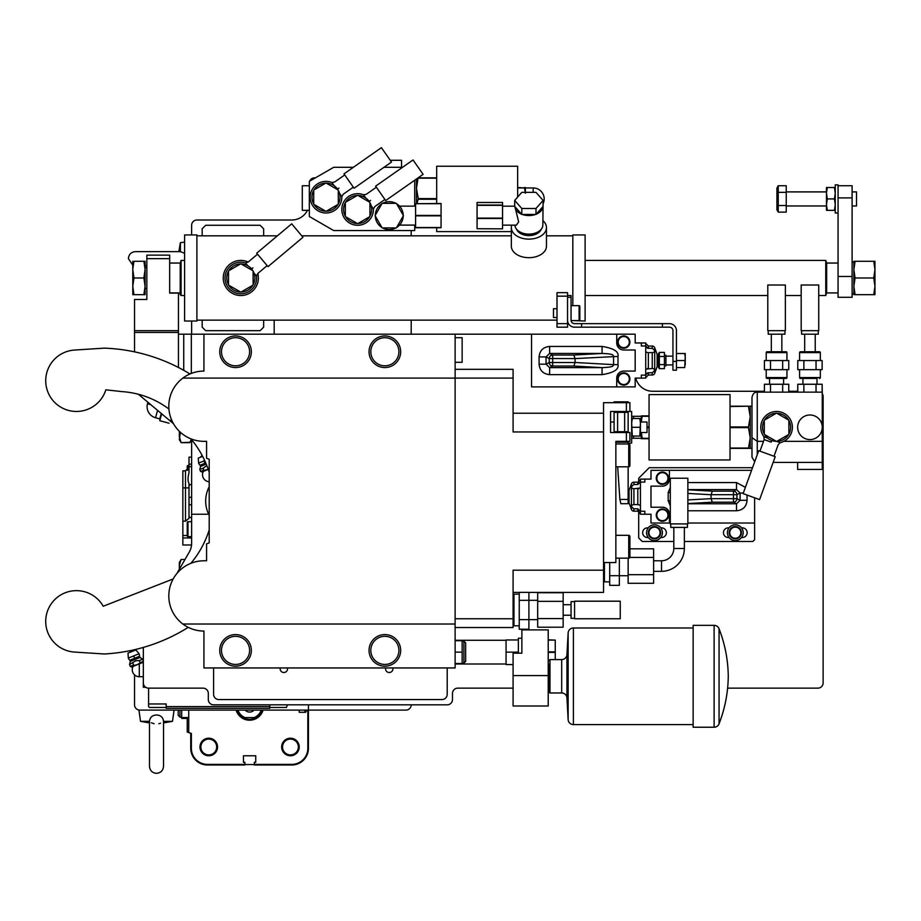 <?xml version="1.0" encoding="UTF-8"?>
<svg xmlns="http://www.w3.org/2000/svg" width="921" height="921" viewBox="0 0 921 921"><rect width="100%" height="100%" fill="white"/><g stroke="black" fill="none" stroke-linecap="round" stroke-linejoin="round"><path stroke-width="1.38" d="M687.872 503.557L712.313 502.175L711.081 498.664L733.461 498.664L733.461 502.175L736.524 503.764L736.524 510.775C742.959 510.142 746.471 506.654 747.058 500.31L740.104 500.31L736.524 503.764L687.872 503.764M687.872 499.93L711.081 498.664M711.081 498.618L711.081 494.738L687.872 493.426M745.377 487.347L736.524 482.569L736.524 489.581L733.461 491.169L733.461 494.681L736.938 494.681A3.511 3.477 -117.5 0 0 733.461 491.169L712.313 491.169L711.081 494.738M687.872 489.581L736.524 489.581L740.104 493.034L736.938 494.681L736.938 498.664L733.461 498.664L733.461 494.681L711.081 494.681M712.313 502.175L733.461 502.175A3.511 3.477 -62.5 0 0 736.938 498.664L740.104 500.31L740.104 493.034L743.305 493.034M644.838 514.24L650.986 514.24L650.986 523.024L669.429 523.024L669.429 514.24A7.023 7.023 0 0 0 662.406 507.218L650.986 507.218L650.986 486.138L662.406 486.138A7.023 7.023 0 0 0 669.429 479.104L669.429 470.32L650.986 470.32L650.986 479.104L640.44 479.104L640.44 514.24L644.838 514.24L644.838 511.27L640.429 511.19M751.571 470.32L669.429 470.32M687.872 523.024L754.621 523.024L754.621 497.812M669.429 523.024L670.304 523.024M670.304 505.848L668.186 500.794L670.304 500.794M670.304 492.562L668.186 492.562L670.304 487.497M752.526 467.695L649.224 467.695L638.69 478.229L638.69 482.028M684.361 541.467L752.871 541.467L754.621 539.706L754.621 523.024M638.69 511.316L638.69 537.956L642.202 541.467L673.815 541.467M741.555 537.519L742.326 537.519A4.835 4.835 0 0 0 747.161 532.683A4.835 4.835 0 0 0 742.326 527.848L741.555 527.848M729.041 527.848L728.269 527.848A4.835 4.835 0 0 0 723.446 532.683A4.835 4.835 0 0 0 728.269 537.519L729.041 537.519M648.234 527.848L647.475 527.848A4.835 4.835 0 0 0 642.639 532.683A4.835 4.835 0 0 0 647.475 537.519L648.234 537.519M660.748 537.519L661.52 537.519A4.835 4.835 0 0 0 666.355 532.683A4.835 4.835 0 0 0 661.52 527.848L660.748 527.848M764.407 391.275L652.736 391.275A17.568 17.568 0 0 1 635.732 378.105M797.655 391.275L788.756 391.275M756.855 392.173A5.273 5.273 0 0 1 757.258 392.15L822.257 392.15L822.257 441.343L783.829 441.343M751.985 397.423L751.985 457.15L751.985 397.423C752.814 393.751 754.564 391.989 757.258 392.15L757.258 441.343L751.985 437.648M754.564 461.686A5.273 5.273 0 0 0 754.69 461.755L751.985 457.15M727.671 688.148L817.86 688.148A5.273 5.273 0 0 0 823.132 682.875L823.132 396.548A5.273 5.273 0 0 0 822.257 393.635M143.331 647.428L143.331 682.875A5.273 5.273 0 0 0 148.592 688.148L203.046 688.148A5.273 5.273 0 0 1 208.319 693.409L208.319 699.557A5.273 5.273 0 0 0 213.591 704.83L447.215 704.83A5.273 5.273 0 0 0 452.487 699.557L452.487 693.409A5.273 5.273 0 0 1 457.76 688.148L513.089 688.148M548.225 688.148L549.1 688.148M645.713 375.123L645.713 378.105L641.327 378.105L641.327 375.123L645.713 375.123L645.713 345.951L641.327 345.951L641.327 342.969L635.179 342.969L635.179 334.185L178.455 334.185M531.532 334.185L531.532 386.889L635.179 386.889L635.179 378.105L641.327 378.105M641.327 342.969L645.713 342.969L645.736 346.066M645.713 369.206L652.252 368.446C655.418 368.964 655.418 370.38 652.252 372.683L647.544 372.832L645.713 375.261M647.544 368.446L648.349 368.446L648.349 352.628L652.252 352.628C655.418 352.11 655.418 350.694 652.252 348.391L652.252 346.043A2.636 2.636 0 0 1 654.727 347.781L657.134 354.389L657.134 366.685L654.727 373.293L654.727 347.781M645.713 351.868L647.544 352.628M645.713 345.766L647.544 348.242L652.252 348.391M648.349 348.391L647.544 348.242L648.349 348.391L648.349 346.043L652.252 346.043M648.349 372.683L648.349 375.031L652.252 375.031A2.636 2.636 0 0 0 654.727 373.293M658.008 354.712L658.008 366.362L659.332 368.653L664.421 368.653L664.421 352.421L659.332 352.421L658.008 354.712M659.332 352.421L659.332 368.653M659.332 356.485L664.421 356.485M659.332 364.589L664.421 364.589M664.421 355.264L665.918 355.264L665.918 365.81L664.421 365.81M672.94 364.923L665.918 364.923M672.94 356.151L665.918 356.151M662.406 327.162L662.406 323.651L669.429 323.651A7.023 7.023 0 0 1 676.451 330.674L676.451 370.196L672.94 370.196L672.94 330.674A3.511 3.511 0 0 0 669.429 327.162L574.566 327.162A7.023 7.023 0 0 1 567.543 320.14M662.406 323.651L581.6 323.651L581.6 327.162M567.543 295.537L571.055 295.537L571.055 320.14A3.511 3.511 0 0 0 574.566 323.651L581.6 323.651M567.543 323.651L567.543 327.162L557.009 327.162L557.009 292.648L567.543 292.648L567.543 323.651L557.009 323.651M202.171 235.822L202.171 228.788L205.682 225.277L260.136 225.277L263.648 228.788L263.648 235.822M263.648 320.14L263.648 327.162L260.136 330.674L205.682 330.674L202.171 327.162L202.171 320.14M307.441 210.345A17.568 17.568 0 0 1 291.761 220.004L196.898 220.004A5.273 5.273 0 0 0 191.637 225.277L191.637 234.936M411.203 230.549L411.203 235.822M191.637 321.015L191.637 334.185M184.603 253.333L180.401 251.64L180.401 242.672L184.603 242.073M176.936 573.438L189.277 552.059A17.568 17.568 0 0 0 191.637 543.275L191.637 439.743M274.193 334.185L274.193 320.14M411.203 334.185L411.203 320.14M134.547 674.886L134.547 704.83A5.273 5.273 0 0 0 139.808 710.103L405.942 710.103A5.273 5.273 0 0 0 411.203 704.83M308.443 710.103L308.443 704.83M191.637 514.24L208.653 514.24M178.455 367.491L178.455 330.674L134.547 330.674L134.547 299.486L146.842 299.486L146.842 258.651L169.671 258.651L169.671 293.085L178.455 293.085L178.455 330.674M183.728 334.185L183.728 370.323M209.194 472.266A96.613 96.613 0 0 0 191.338 439.375L191.338 439.006M191.338 373.408L191.338 334.185M182.853 378.105A35.136 35.136 0 0 0 203.932 441.343L206.569 441.343L206.569 458.278L209.194 459.257L209.194 542.872L206.569 543.862L206.569 560.785L203.932 560.785A35.136 35.136 0 0 0 182.853 624.024A35.136 35.136 0 0 0 203.932 631.058L203.932 667.944L455.124 667.944L455.124 378.105L182.853 378.105A35.136 35.136 0 0 1 203.932 371.082L203.932 334.185M455.124 369.321L513.089 369.321L513.089 378.105L455.124 378.105L455.124 334.185M235.546 335.946A15.807 15.807 0 0 1 251.352 351.753A15.807 15.807 0 0 0 235.546 335.946A15.807 15.807 0 0 0 219.739 351.753A15.807 15.807 0 0 0 235.546 367.56A15.807 15.807 0 0 0 251.352 351.753A15.807 15.807 0 0 0 235.546 335.946A15.807 15.807 0 0 0 219.739 351.753A15.807 15.807 0 0 0 235.546 367.56A15.807 15.807 0 0 0 251.352 351.753M190.866 563.307A96.613 96.613 0 0 0 209.194 529.863M213.591 667.944L213.591 694.296A5.273 5.273 0 0 0 218.864 699.557L441.953 699.557A5.273 5.273 0 0 0 447.215 694.296L447.215 667.944M143.331 682.875L143.331 687.262L145.679 687.262M134.547 330.674L134.547 332.435L178.455 332.435M134.547 351.857L134.547 332.435M169.671 258.651L169.671 255.14L146.842 255.14L146.842 258.651M169.671 263.049L180.217 263.049L180.217 294.662L181.092 295.537L184.603 295.537M169.671 292.913L180.217 292.913M181.092 295.537L181.092 260.413L184.603 260.413M181.092 260.413L180.217 263.049M184.603 321.015L184.603 234.936L196.898 234.936L196.898 321.015L184.603 321.015M572.816 305.645L572.816 234.936L585.111 234.936L585.111 321.015L572.816 320.577M585.111 260.413L825.769 260.413L825.769 295.537L818.734 295.537M838.064 292.913L826.644 292.913L826.644 263.049L838.064 263.049M825.769 260.413L826.644 263.049M838.064 185.754L852.109 185.754L852.109 297.299L838.064 297.299L838.064 184.879L835.255 184.879L835.255 212.981L838.064 212.981M873.753 261.288L874.95 269.634L874.95 261.288L853.871 261.288L853.871 294.662L874.95 294.662L874.95 286.316L873.753 294.662M873.753 277.981L874.95 286.316L874.95 269.634L873.753 277.981L855.068 277.981L853.871 286.316L853.871 277.981M855.068 261.288L853.871 269.634L855.068 277.981M853.871 286.316L855.068 294.662M852.109 191.902L856.507 191.902L856.507 205.959L852.109 205.959M835.255 187.516L834.438 187.516L835.255 193.226L834.438 198.924L827.288 198.924L826.471 204.635L827.288 210.345L826.471 210.345L826.471 193.226L827.288 198.924M827.288 187.516L826.471 193.226L826.471 187.516L834.438 187.516M834.438 198.924L835.255 204.635L834.438 210.345L827.288 210.345M834.438 210.345L835.255 210.345M826.471 191.902L786.246 191.902M826.471 205.959L786.246 205.959M786.246 212.118L786.246 185.743L778.245 185.743L776.933 188.034L776.933 209.827L778.245 212.118L786.246 212.118M777.232 199.235L777.232 198.614M778.245 185.743L778.245 212.118M778.245 192.339L786.246 192.339M778.245 205.521L786.246 205.521M826.644 292.913L825.769 295.537M146.842 288.515L145.081 288.515L145.081 286.316L145.081 294.662L143.883 294.662L145.081 286.316L143.883 277.981L145.081 269.634L145.081 286.316M132.797 268.794L133.982 261.288L145.081 261.288L145.081 269.634L144.01 261.771M145.069 268.794L145.081 269.634M132.785 269.634L132.785 286.316L133.982 277.981L132.785 269.634L132.785 261.288L133.856 261.771M133.982 277.981L143.883 277.981M133.936 294.501L132.785 286.316L132.785 294.662L143.883 294.662M133.303 291.727L133.499 292.694M173.447 423.683L138.403 394.28M143.331 685.512L144.033 685.512M797.655 462.423L797.655 469.445L822.257 469.445L822.257 441.343M797.782 385.128L797.655 392.15M822.131 385.128L822.257 392.15M763.521 441.343L757.258 441.343L757.258 454.698M809.95 439.582A12.295 12.295 0 0 1 797.655 427.286A12.295 12.295 0 0 1 809.95 414.991A12.295 12.295 0 0 1 822.257 427.286A12.295 12.295 0 0 1 809.95 439.582M822.257 462.423L773.145 462.423M750.235 448.366L750.235 437.832L748.462 448.366L751.985 448.366M730.031 427.62L748.462 427.62L750.235 437.832L750.235 406.207L751.985 406.207M748.462 448.366L730.031 448.366M730.031 394.614L730.031 459.959L649.052 459.959L649.052 394.614L730.031 394.614M642.213 415.866L641.327 421.576L641.327 415.866L649.052 415.866M642.213 416.28L649.052 416.28M647.026 426.884L649.052 426.884M647.026 427.701L649.052 427.701M642.213 438.292L641.327 438.707L641.327 432.559L642.213 438.292L649.052 438.292M642.213 438.707L649.052 438.707M631.656 416.465A10.983 10.983 0 0 1 633.51 416.304L641.327 416.304M631.656 438.108A10.983 10.983 0 0 0 633.51 438.269L641.327 438.269M628.145 441.343L628.145 443.98M628.145 432.559L628.145 431.684L614.1 431.684L614.1 411.48M614.1 412.355L628.145 412.355L628.145 431.684M628.145 412.355L628.145 411.48M614.1 402.696L614.1 401.821L628.145 401.821L628.145 402.696M628.145 499.424L619.868 499.424L620.892 503.695L628.145 503.695L628.145 466.809M513.089 378.105L513.089 431.949L603.554 431.949L603.554 402.696L629.906 402.696L629.906 411.48L631.656 411.48L631.656 443.093L628.145 443.093M631.656 418.502L632.29 418.502L631.656 422.9L632.29 436.07L631.656 436.07M639.819 418.502L640.44 422.9L640.44 418.502L632.29 418.502M639.819 436.07L640.44 436.07L640.44 422.9L639.819 436.07L632.29 436.07M639.819 427.286L632.29 427.286M640.44 422.014L647.026 422.014L647.026 432.559L640.44 432.559M615.85 442.218L628.145 442.218M619.868 499.424L617.669 466.809M624.634 412.355L624.634 431.684M626.395 402.696L626.395 411.48L610.577 411.48L610.577 432.559L614.1 432.559L614.1 431.684M617.611 431.684L617.611 412.355M614.1 422.014L610.577 422.014M603.554 431.949L603.554 592.41L528.896 592.41M610.577 432.559L626.395 432.559L626.395 441.343L615.85 441.343L615.85 562.547L603.554 562.547M513.089 413.23L603.554 413.23M455.124 618.762L513.089 618.762L513.089 570.18L603.554 570.18M455.124 627.535L513.089 627.535L513.089 618.762M537.68 600.308L519.237 600.342L519.237 592.364L528.896 592.364L528.896 629.239L519.237 629.239L519.237 619.614L528.896 619.614M519.237 600.342L519.237 619.614M519.237 625.785L513.964 625.785L513.964 594.16L519.237 594.16M537.68 619.637L528.896 619.637M537.68 601.355L537.68 592.733L563.157 592.733L563.157 601.355L537.68 601.355L537.68 627.213L563.157 627.213L563.157 601.355M563.157 618.59L537.68 618.59M574.566 618.313L571.055 618.313L571.055 601.632L574.566 601.632M574.566 609.978L574.566 601.194L620.247 601.194L620.247 618.762L574.566 618.762L574.566 609.978M629.906 411.48L626.395 411.48M626.395 432.559L629.906 432.559L629.906 441.343L626.395 441.343M615.85 535.32L628.732 535.32L628.732 558.149L615.85 558.149M629.906 536.494L629.906 556.986L629.906 536.494A1.174 1.174 0 0 0 628.732 535.32M629.906 556.986A1.174 1.174 0 0 1 628.732 558.149M615.85 443.98L628.732 443.98L628.732 466.809L615.85 466.809M629.906 445.142L629.906 465.646L629.906 445.142A1.174 1.174 0 0 0 628.732 443.98M629.906 465.646A1.174 1.174 0 0 1 628.732 466.809M604.429 562.547L604.429 581.865L609.702 581.865M609.702 562.547L609.702 585.33L619.361 585.33L619.361 558.149M609.702 575.694L619.361 575.694M628.145 575.717L619.361 575.717M629.906 548.824L653.622 548.824L653.622 583.304L628.145 583.304L628.145 558.149M653.622 574.681L628.145 574.681M653.622 557.435L629.814 557.435M684.361 527.411L684.361 548.49A22.841 22.841 0 0 1 661.52 571.331L653.622 571.331M673.815 527.411L673.815 548.49A12.295 12.295 0 0 1 661.52 560.785L653.622 560.785M687.434 523.899L687.434 527.411L670.741 527.411L670.741 523.899M687.872 523.899L670.304 523.899L670.304 478.229L687.872 478.229L687.872 523.899M640.44 488.003L633.913 488.763C630.747 488.245 630.747 486.841 633.913 484.527L637.804 484.527L637.804 482.178L633.913 482.178A2.636 2.636 0 0 0 631.426 483.916L629.031 490.525L629.031 502.82L631.426 509.428A2.636 2.636 0 0 0 633.913 511.167L633.913 508.818C630.735 506.515 630.735 505.099 633.913 504.581L638.61 504.581M640.44 513.803L637.804 511.167L637.804 508.818L640.44 511.443M640.44 482.086L644.838 482.086L644.838 479.104M656.259 515.115A6.148 6.148 0 0 0 662.406 521.263A6.148 6.148 0 0 0 668.554 515.115A6.148 6.148 0 0 0 662.406 508.968A6.148 6.148 0 0 0 656.259 515.115A6.148 6.148 0 0 0 662.406 521.263A6.148 6.148 0 0 0 668.554 515.115A6.148 6.148 0 0 0 662.406 508.968A6.148 6.148 0 0 0 656.259 515.115M656.259 478.229A6.148 6.148 0 0 0 662.406 484.377A6.148 6.148 0 0 0 668.554 478.229A6.148 6.148 0 0 0 662.406 472.082A6.148 6.148 0 0 0 656.259 478.229A6.148 6.148 0 0 0 662.406 484.377A6.148 6.148 0 0 0 668.554 478.229A6.148 6.148 0 0 0 662.406 472.082A6.148 6.148 0 0 0 656.259 478.229M637.804 508.818L633.913 508.818M638.61 488.775L637.804 488.763L637.804 504.581L640.44 505.341M637.804 484.527L640.44 481.959M750.235 406.207L730.031 406.207M730.031 406.541L748.462 406.207M748.462 406.541L750.235 416.753L748.462 426.964L730.031 426.964M748.462 427.62L748.462 426.964M730.031 448.043L748.462 448.043M776.472 441.343L780.168 442.69A15.807 15.807 0 0 0 781.987 412.435A15.807 15.807 0 0 0 763.935 436.773L767.63 438.12M776.322 441.343A14.057 14.057 0 0 1 764.545 434.539L776.322 441.343A14.057 14.057 0 0 0 788.871 420.483L788.871 434.09M764.545 434.539A14.057 14.057 0 0 1 776.84 413.241A14.057 14.057 0 0 1 788.871 420.483M788.618 434.539L776.84 441.343M764.28 434.09L764.28 420.483M764.545 420.045L776.322 413.241M776.84 413.241L788.618 420.045M771.176 442.149C780.225 445.442 780.225 445.442 771.176 442.149L771.142 442.126C762.128 438.845 762.128 438.845 771.176 442.149L771.775 440.491M775.217 456.701L758.72 450.691L743.097 493.61L759.595 499.619L775.217 456.701M781.848 334.185L781.848 351.753L771.314 351.753L771.314 334.185M766.214 360.537L766.214 352.628A0.875 0.875 0 0 1 767.089 351.753L786.062 351.753A0.875 0.875 0 0 1 786.948 352.628L786.948 360.537M770.497 360.537L770.497 369.666L764.407 369.666L764.407 360.537L788.756 360.537L788.756 369.666L782.666 369.666L782.666 360.537M770.497 369.666L782.666 369.666M786.948 369.666L786.948 377.575L766.214 377.575L766.214 369.666M783.61 384.253L783.61 378.45L786.062 378.45A0.875 0.875 0 0 0 786.948 377.575M786.062 378.45L767.089 378.45A0.875 0.875 0 0 1 766.214 377.575M767.089 378.45L769.553 378.45L769.553 384.253M764.407 392.15L764.407 384.253L788.756 384.253L788.756 392.15M770.497 392.15L770.497 384.253M782.666 392.15L782.666 384.253M784.922 330.674L784.922 334.185L768.241 334.185L768.241 330.674M785.36 330.674L767.792 330.674L767.792 285.003L785.36 285.003L785.36 330.674M797.782 392.15L797.782 384.253L822.131 384.253L822.131 392.15M803.872 392.15L803.872 384.253M816.041 392.15L816.041 384.253M816.985 384.253L816.985 378.45L800.476 378.45L802.928 378.45L802.928 384.253M800.476 378.45A0.875 0.875 0 0 1 799.589 377.575L799.589 369.666M819.437 378.45A0.875 0.875 0 0 0 820.323 377.575L799.589 377.575M820.323 369.666L820.323 377.575M797.782 369.666L822.131 369.666L822.131 360.537L797.782 360.537L797.782 369.666M803.872 369.666L803.872 360.537M816.041 369.666L816.041 360.537M799.589 360.537L799.589 352.628A0.875 0.875 0 0 1 800.476 351.753L819.437 351.753A0.875 0.875 0 0 1 820.323 352.628L820.323 360.537M815.223 334.185L815.223 351.753L804.689 351.753L804.689 334.185M818.297 330.674L818.297 334.185L801.615 334.185L801.615 330.674M818.734 330.674L801.178 330.674L801.178 285.003L818.734 285.003L818.734 330.674M148.592 688.148L148.592 706.591L149.478 707.466L166.16 707.466M269.795 704.83L269.795 708.341L166.16 708.341L166.16 706.591L269.795 706.591M148.592 703.955L166.16 703.955L166.16 706.591M287.364 704.83L286.489 707.466L269.795 707.466M134.547 649.708L134.547 650.468M149.478 721.339L149.478 766.307C149.893 770.578 152.23 772.926 156.501 773.341C160.772 772.926 163.109 770.578 163.524 766.307L163.524 721.339C163.063 717.344 160.726 715.226 156.501 714.984C152.276 715.226 149.939 717.344 149.478 721.339L140.51 721.339L138.933 710.103L139.808 710.103M163.524 721.373L172.492 721.339L174.069 710.103M160.496 723.227L158.907 723.733M154.095 723.733L151.332 722.778M353.342 167.311L333.667 167.311L309.329 181.368L309.329 216.493L333.667 230.549L414.715 230.549L414.715 225.104M315.408 177.845L314.591 177.845A5.273 5.273 0 0 0 309.709 181.138M414.715 180.217L414.715 206.131M383.976 167.311L402.523 167.311M390.251 160.289L401.544 160.289L401.544 167.311M399.829 224.736L400.393 224.033L399.495 225.104L415.601 225.104M396.594 227.499A13.965 13.965 0 0 0 403.214 216.032M382.629 227.913A13.965 13.965 0 0 0 395.869 227.913M375.296 216.032A13.965 13.965 0 0 0 381.916 227.499M415.601 206.131L399.495 206.131M381.916 203.737A13.965 13.965 0 0 0 375.296 215.203M395.869 203.322A13.965 13.965 0 0 0 382.629 203.322M403.214 215.203A13.965 13.965 0 0 0 396.594 203.737M396.352 227.913L403.444 215.618L396.352 203.322L382.146 203.322L375.054 215.618L382.146 227.913L396.352 227.913M415.601 203.702L441.067 203.495L441.067 227.74L415.601 227.74L415.601 203.702L441.067 203.702M415.601 227.533L441.067 227.533M415.601 215.825L441.067 215.825M415.601 215.41L441.067 215.41M334.162 185.72L331.905 182.508A15.807 15.807 0 0 0 313.059 206.246A15.807 15.807 0 0 0 341.818 196.657L339.561 193.433M325.758 211.22A14.057 14.057 0 0 1 313.969 204.416L325.758 211.22A14.057 14.057 0 0 0 338.306 190.371L338.306 203.978M313.969 204.416A14.057 14.057 0 0 1 326.264 183.118A14.057 14.057 0 0 1 338.306 190.371M338.053 204.416L326.264 211.22M313.716 203.978L313.716 190.371M313.969 189.922L325.758 183.118M326.264 183.118L338.053 189.922M338.963 188.103C333.437 180.217 333.437 180.217 338.963 188.103C344.489 195.989 344.489 195.989 338.963 188.103L337.523 189.116M343.994 173.862L354.067 188.252L391.483 162.05L381.409 147.659L343.994 173.862M365.775 198.015L363.53 194.803A15.807 15.807 0 0 0 344.684 218.542A15.807 15.807 0 0 0 373.431 208.952L371.175 205.728M357.371 223.515A14.057 14.057 0 0 1 345.594 216.711L357.371 223.515A14.057 14.057 0 0 0 369.931 202.666L369.931 216.274M345.594 216.711A14.057 14.057 0 0 1 357.889 195.413A14.057 14.057 0 0 1 369.931 202.666M369.666 216.711L357.889 223.515M345.329 216.274L345.329 202.666M345.594 202.217L357.371 195.413M357.889 195.413L369.666 202.217M370.576 200.398C365.061 192.512 365.061 192.512 370.576 200.398C376.102 208.296 376.102 208.296 370.576 200.398L369.137 201.411M375.618 186.157L385.692 200.548L423.107 174.345L413.022 159.955L375.618 186.157M416.476 203.495L416.476 178.985M436.681 203.495L436.681 166.252L517.66 166.252L517.66 197.059M436.681 227.74L436.681 231.597L511.339 231.597M525.384 193.226L524.498 187.919L517.66 187.919M524.498 187.919L517.66 187.516M524.498 187.516L525.384 187.516L525.384 192.351M543.102 203.691A10.983 10.983 0 0 0 533.201 187.953L525.384 187.953M417.109 203.495L418.249 198.602L416.476 188.391L418.099 177.845M436.681 199.258L418.249 199.258M436.681 198.602L418.249 198.602M436.681 178.179L418.249 178.179M418.249 177.845L436.681 177.845M309.329 185.754L302.295 185.754L302.295 210.345L309.329 210.345M296.355 764.349L295.56 764.557M254.346 764.557L244.859 764.557M203.633 764.557L202.839 764.349M304.932 710.103L304.932 712.301M299.221 710.103L299.221 712.301L305.726 712.301L305.726 710.897L308.443 710.897L308.443 748.313A16.693 16.693 0 0 1 291.761 764.994L254.346 764.994L254.346 762.277L255.75 762.277L255.75 755.773L243.455 755.773L243.455 762.277L244.859 762.277L244.859 764.994L207.444 764.994A16.693 16.693 0 0 1 190.751 748.313L190.751 733.335L187.239 732.057L187.239 717.563M188.736 710.103L188.736 732.494L191.372 733.461L191.372 748.313A16.071 16.071 0 0 0 207.444 764.384L244.859 764.384M254.346 764.384L291.761 764.384A16.071 16.071 0 0 0 307.833 748.313L307.833 710.897M187.239 718.449L181.702 718.449L181.702 717.563L188.736 717.551L181.702 717.563L181.702 710.103M178.19 710.103L178.19 715.375L178.19 710.103M281.653 746.989A8.784 8.784 0 0 0 290.437 755.773A8.784 8.784 0 0 0 299.221 746.989A8.784 8.784 0 0 0 290.437 738.205A8.784 8.784 0 0 0 281.653 746.989A8.784 8.784 0 0 0 290.437 755.773A8.784 8.784 0 0 0 299.221 746.989A8.784 8.784 0 0 0 290.437 738.205A8.784 8.784 0 0 0 281.653 746.989M199.972 746.989A8.784 8.784 0 0 0 208.756 755.773A8.784 8.784 0 0 0 217.54 746.989A8.784 8.784 0 0 0 208.756 738.205A8.784 8.784 0 0 0 199.972 746.989A8.784 8.784 0 0 0 208.756 755.773A8.784 8.784 0 0 0 217.54 746.989A8.784 8.784 0 0 0 208.756 738.205A8.784 8.784 0 0 0 199.972 746.989M263.084 710.103A14.057 14.057 0 0 1 236.11 710.103M254.161 717.563L256.176 717.563L262.163 710.103A13.17 13.17 0 0 1 237.031 710.103L243.029 717.563L254.161 717.563A12.295 12.295 0 0 0 261.242 710.103M237.952 710.103A12.295 12.295 0 0 0 245.032 717.563M245.182 710.103A5.929 5.929 0 0 0 254.023 710.103M187.239 535.504L182.853 535.504L182.853 537.956L191.637 537.956L182.853 537.956L182.853 544.979L191.545 544.979M191.637 484.17L189.001 485.252L189.001 483.537C187.746 481.084 187.746 477.539 189.001 472.899L189.001 457.15L191.637 457.15M189.001 485.252L189.001 497.754L191.637 496.937M189.001 497.754L189.001 504.374L191.637 505.192M189.001 504.374L189.001 516.877L191.637 517.97M182.853 535.504L182.853 487.888L185.489 487.888L185.489 470.85L189.001 467.338M189.001 516.877L189.001 518.327L185.489 521.148L182.853 521.148M185.489 470.85L182.853 470.85L182.853 487.888M189.001 464.172L191.637 464.172L189.001 464.172M191.637 466.625L189.001 466.625M189.001 465.496L187.976 465.496A0.737 0.737 0 0 0 187.239 466.222L187.239 470.378L187.239 466.222M191.637 521.7L187.976 521.7A0.737 0.737 0 0 0 187.239 522.437L187.239 535.907A0.737 0.737 0 0 0 187.976 536.632L187.976 521.7M191.637 536.632L187.976 536.632M187.239 535.907L187.239 522.437M170.373 420.149L170.166 420.932M162.683 414.646L161.589 413.725M160.15 417.57L159.794 420.713L169.073 423.2L159.794 420.713L161.497 414.358L162.741 414.692M160.196 417.42L161.256 413.448M179.33 431.293L179.33 436.761L181.115 442.656L190.06 442.276M180.389 432.283L179.33 439.582L180.907 442.276M191.28 439.317L189.853 442.656L181.115 442.656M179.33 569.282L179.33 562.547L181.115 559.473L184.994 559.473L181.115 559.473L179.33 565.367L179.837 568.418M143.331 662.671L142.306 662.671M143.331 676.728L139.29 676.728A7.023 7.023 0 0 1 133.085 666.401M143.457 661.082L137.229 664.617L130.298 666.401L131.657 666.977L142.882 662.441L143.331 661.393M135.986 664.974L137.413 664.548M140.015 662.567L139.405 660.53L142.697 659.194L139.98 657.479L130.298 661.382L129.539 664.513L135.698 660.829L139.405 660.53M143.331 660.748L142.697 659.194M129.539 664.513L130.298 666.401L133.591 665.066L132.831 663.189M133.764 650.779A3.2 3.2 0 0 0 131.691 650.894L131.945 651.515L127.996 653.116L128.341 658.078L139.083 653.737A5.802 5.802 0 0 1 139.497 656.316L139.98 657.479M131.945 651.515L135.882 649.927L139.083 653.737M455.124 624.024L182.853 624.024M400.67 650.376A15.807 15.807 0 0 0 384.863 634.569A15.807 15.807 0 0 0 369.045 650.376A15.807 15.807 0 0 0 384.863 666.182A15.807 15.807 0 0 0 400.67 650.376A15.807 15.807 0 0 0 384.863 634.569A15.807 15.807 0 0 0 369.045 650.376A15.807 15.807 0 0 0 384.863 666.182A15.807 15.807 0 0 0 400.67 650.376A15.807 15.807 0 0 1 384.863 666.182M385.669 667.944A3.684 3.684 0 0 0 389.249 672.514A3.684 3.684 0 0 0 392.83 667.944M280.272 667.944A3.684 3.684 0 0 0 283.852 672.514A3.684 3.684 0 0 0 287.433 667.944M209.194 486.795A30.738 30.738 0 0 0 209.194 515.334M173.148 578.975L103.21 606.248A30.738 30.738 0 0 0 50.413 605.062A30.738 30.738 0 0 0 74.474 652.068L104.28 653.991A175.658 175.658 0 0 0 188.241 627.362M219.739 650.376A15.807 15.807 0 0 0 235.546 666.182A15.807 15.807 0 0 0 251.352 650.376A15.807 15.807 0 0 0 235.546 634.569A15.807 15.807 0 0 0 219.739 650.376A15.807 15.807 0 0 0 235.546 666.182A15.807 15.807 0 0 0 251.352 650.376A15.807 15.807 0 0 0 235.546 634.569A15.807 15.807 0 0 0 219.739 650.376M506.066 663.995L455.124 663.995M506.066 640.279L455.124 640.279M513.089 664.559L506.066 664.559L506.066 639.968L518.362 639.968L518.362 638.253L521.873 638.253L521.873 653.173L521.873 629.895L548.225 629.895L548.225 705.993L513.089 705.993L513.089 653.173L521.873 653.173M518.362 639.968L518.362 652.137L506.066 652.137M518.362 652.137L518.362 653.173M548.225 640.095L555.248 640.095L548.225 639.842M555.248 659.597L555.248 640.095M548.225 664.432L549.1 664.432M548.225 664.168L549.1 664.168M548.225 652.39L555.248 652.39M548.225 651.872L555.248 651.872M548.225 675.565L513.089 675.565M548.225 664.697L549.1 664.697L549.1 692.097L549.1 687.883L548.225 687.883M549.1 660.472L549.975 659.597L549.975 692.972L549.1 692.097M549.975 659.597L561.683 659.597L561.683 692.972L549.975 692.972M561.683 692.972A5.273 5.273 180 0 1 566.945 697.957L568.142 719.612A5.273 5.273 0 0 0 573.403 724.597L573.403 627.984A5.273 5.273 0 0 0 568.142 632.957L566.945 654.624L566.945 697.957M561.683 659.597A5.273 5.273 -0 0 0 566.945 654.624M693.145 724.597L573.403 724.597M693.145 627.984L573.403 627.984M693.145 625.347L693.145 727.233L714.12 727.233A5.273 5.273 0 0 0 719.059 723.802L719.059 628.767A5.273 5.273 0 0 0 714.12 625.347L693.145 625.347M719.059 628.767C724.988 644.09 728.062 659.931 728.269 676.29C728.062 692.638 724.988 708.479 719.059 723.802M455.124 362.298L462.146 362.298L462.146 337.696L455.124 337.696M462.146 663.546L455.124 663.546L462.146 663.546L462.146 652.149L455.124 652.149L462.146 652.149L462.146 640.728L455.124 640.728L462.146 640.717M465.658 652.137L465.658 642.916L465.658 661.359L463.908 663.108L462.146 663.108M369.045 351.753A15.807 15.807 0 0 0 384.863 367.56A15.807 15.807 0 0 0 400.67 351.753A15.807 15.807 0 0 0 384.863 335.946A15.807 15.807 0 0 0 369.045 351.753A15.807 15.807 0 0 0 384.863 367.56A15.807 15.807 0 0 0 400.67 351.753A15.807 15.807 0 0 0 384.863 335.946A15.807 15.807 0 0 0 369.045 351.753M168.911 409.016A87.829 87.829 0 0 0 121.848 391.598L105.823 389.825A30.738 30.738 0 0 1 45.774 378.98A30.738 30.738 0 0 1 74.474 350.061L104.28 348.138A175.658 175.658 0 0 1 189.968 373.972M208.215 469.296L200.559 471.414L201.918 471.989L208.261 469.434M206.246 464.103L200.559 466.406L199.799 469.537L200.559 471.414L203.852 470.078L203.092 468.202L206.834 465.589M199.799 469.537L203.092 468.202M206.246 469.998L207.133 469.768M202.321 455.78A3.2 3.2 0 0 0 201.952 455.907L202.206 456.528L198.257 458.128L198.602 463.09L204.715 460.627M209.194 481.729A7.023 7.023 0 0 1 203.345 471.414M180.401 251.64L135.422 251.629C131.15 252.043 128.813 254.392 128.399 258.651L132.785 265.167M557.009 308.719L553.486 308.719L553.486 317.503L557.009 317.503M571.055 305.645L579.113 305.645L579.113 320.577L571.089 320.577M579.839 306.371L579.839 319.84L579.839 306.371A0.737 0.737 0 0 0 579.113 305.645M579.839 319.84A0.737 0.737 0 0 1 579.113 320.577M676.451 353.514L676.451 367.56M684.729 353.514L685.236 357.026L685.236 353.514L676.958 353.514M684.729 367.56L685.236 357.026L684.729 367.56L676.958 367.56M684.729 360.537L676.958 360.537M685.236 356.151L685.236 364.923M616.725 334.185L616.725 342.969A7.023 7.023 0 0 0 623.759 350.003L635.179 350.003L635.179 371.082L623.759 371.082A7.023 7.023 0 0 0 616.725 378.105L616.725 386.889M573.841 355.034L602.069 353.445L602.069 346.434C613.731 348.299 619.027 351.626 617.979 356.427L575.084 358.591L552.704 358.545L552.704 355.034A3.511 3.477 117.5 0 0 549.215 358.545L552.704 358.545L552.704 362.529L549.215 362.529A3.511 3.477 62.5 0 0 552.704 366.04L573.841 366.04L575.084 362.483L613.57 364.647C612.419 365.015 616.506 367.122 602.069 367.629L602.069 374.64C613.731 372.775 619.027 369.448 617.979 364.647L613.57 364.647L613.57 356.427C612.419 356.059 616.506 353.952 602.069 353.445L549.63 353.445L549.63 346.434C543.206 347.067 539.694 350.556 539.096 356.899L546.061 356.899L549.63 353.445L552.704 355.034L573.841 355.034L575.084 358.545M575.084 362.529L552.704 362.529L552.704 366.04L549.63 367.629L549.63 374.64C543.206 374.007 539.694 370.518 539.096 364.175L546.061 364.175L549.215 362.529L549.215 358.545L546.061 356.899L546.061 364.175L549.63 367.629L602.069 367.629L573.841 366.04M575.084 358.591L575.084 362.483M617.611 342.094A6.148 6.148 0 0 0 623.759 348.242A6.148 6.148 0 0 0 629.906 342.094A6.148 6.148 0 0 0 623.759 335.946A6.148 6.148 0 0 0 617.611 342.094A6.148 6.148 0 0 0 623.759 348.242A6.148 6.148 0 0 0 629.906 342.094A6.148 6.148 0 0 0 623.759 335.946A6.148 6.148 0 0 0 617.611 342.094M617.611 378.98A6.148 6.148 0 0 0 623.759 385.128A6.148 6.148 0 0 0 629.906 378.98A6.148 6.148 0 0 0 623.759 372.832A6.148 6.148 0 0 0 617.611 378.98A6.148 6.148 0 0 0 623.759 385.128A6.148 6.148 0 0 0 629.906 378.98A6.148 6.148 0 0 0 623.759 372.832A6.148 6.148 0 0 0 617.611 378.98M735.303 540.592A7.909 7.909 0 0 1 727.394 532.683A7.909 7.909 0 0 1 735.303 524.774A7.909 7.909 0 0 1 743.201 532.683A7.909 7.909 0 0 1 735.303 540.592M729.156 532.683A6.148 6.148 0 0 0 735.303 538.831A6.148 6.148 0 0 0 741.451 532.683A6.148 6.148 0 0 0 735.303 526.536A6.148 6.148 0 0 0 729.156 532.683A6.148 6.148 0 0 0 735.303 538.831A6.148 6.148 0 0 0 741.451 532.683A6.148 6.148 0 0 0 735.303 526.536A6.148 6.148 0 0 0 729.156 532.683M654.497 524.774A7.909 7.909 0 0 0 646.588 532.683A7.909 7.909 0 0 0 654.497 540.592A7.909 7.909 0 0 0 662.406 532.683A7.909 7.909 0 0 0 654.497 524.774M648.349 532.683A6.148 6.148 0 0 0 654.497 538.831A6.148 6.148 0 0 0 660.645 532.683A6.148 6.148 0 0 0 654.497 526.536A6.148 6.148 0 0 0 648.349 532.683A6.148 6.148 0 0 0 654.497 538.831A6.148 6.148 0 0 0 660.645 532.683A6.148 6.148 0 0 0 654.497 526.536A6.148 6.148 0 0 0 648.349 532.683M257.799 273.479A17.568 17.568 0 0 1 240.818 295.537A17.568 17.568 0 0 1 223.25 277.981A17.568 17.568 0 0 1 248.198 262.036M247.933 265.858L245.412 262.853A15.807 15.807 0 0 0 228.707 288.135A15.807 15.807 0 0 0 256.51 276.081L253.989 273.065M240.565 292.026A14.057 14.057 0 0 1 228.776 285.222L240.565 292.026A14.057 14.057 0 0 0 253.114 271.177L253.114 284.785M228.776 285.222A14.057 14.057 0 0 1 241.072 263.924A14.057 14.057 0 0 1 253.114 271.177M252.861 285.222L241.072 292.026M228.523 284.785L228.523 271.177M228.776 270.728L240.565 263.924M241.072 263.924L252.861 270.728M252.93 267.815C246.736 260.436 246.736 260.436 252.93 267.815C259.123 275.195 259.123 275.195 252.93 267.815L251.583 268.944M256.706 253.183L267.988 266.641L302.974 237.284L291.692 223.826L256.706 253.183M516.543 229.214A12.733 8.358 0 0 0 522.61 234.464A12.733 8.358 0 0 0 528.896 235.557A12.733 8.358 0 0 0 535.193 234.464A12.733 8.358 0 0 0 541.26 229.214M522.737 234.51A12.203 8.013 0 0 0 522.863 234.567A12.203 8.013 0 0 0 528.896 235.603A12.203 8.013 0 0 0 534.94 234.567A12.203 8.013 0 0 0 535.066 234.51M511.731 225.15A17.568 11.524 0 0 0 511.339 227.602A17.568 11.524 0 0 0 528.896 239.126A17.568 11.524 0 0 0 546.464 227.602A17.568 11.524 0 0 0 542.86 220.614M511.339 227.602L511.339 246.16A17.568 11.524 0 0 0 528.896 257.684A17.568 11.524 0 0 0 546.464 246.16L546.464 227.602M514.943 225.15A13.965 9.164 0 0 0 529.057 234.107A13.965 9.164 0 0 0 542.86 224.943L543.102 200.421L535.999 192.351L521.804 192.351L514.701 200.421L521.804 208.491L535.999 208.491L543.102 200.421M502.555 225.15L516.393 225.15L518.65 221.892L514.931 206.649A13.965 9.164 0 0 0 521.562 214.179L522.276 214.455A13.965 9.164 0 0 0 535.515 214.455L536.241 214.179A13.965 9.164 0 0 0 542.86 206.661L536.241 214.179M514.701 200.421L514.701 206.385L521.562 214.179M535.999 214.455L535.999 208.491M522.276 214.455L535.515 214.455M521.804 214.455L521.804 208.491M477.078 228.719L502.555 228.857L477.078 228.719L477.078 202.482L502.555 202.482L502.555 228.719M502.555 205.061L477.078 205.061M502.555 205.337L477.078 205.337M502.555 218.116L477.078 218.116M502.555 218.519L477.078 218.519M712.313 491.169L687.872 489.788M668.186 492.562L668.186 500.794M687.872 510.775L736.524 510.775M747.058 500.31L747.058 495.061M736.524 482.569L687.872 482.569M652.252 368.446L652.252 352.628M652.252 375.031L652.252 372.683M676.451 361.412L672.94 361.412M852.109 197.9L838.064 197.9M852.109 276.473L838.064 276.473M633.51 438.269L633.51 436.07M633.51 418.502L633.51 416.304M661.52 571.331L661.52 560.785M684.361 548.49L673.815 548.49M656.834 515.115A5.561 5.561 0 0 0 662.406 520.676A5.561 5.561 0 0 0 667.967 515.115A5.561 5.561 0 0 0 662.406 509.555A5.561 5.561 0 0 0 656.834 515.115M656.834 478.229A5.561 5.561 0 0 0 662.406 483.79A5.561 5.561 0 0 0 667.967 478.229A5.561 5.561 0 0 0 662.406 472.669A5.561 5.561 0 0 0 656.834 478.229M633.913 488.763L633.913 504.581M633.913 482.178L633.913 484.527M631.426 483.916L631.426 509.428M766.214 352.628L786.948 352.628M799.589 352.628L820.323 352.628M533.201 192.351L533.201 187.953M181.702 717.125L179.952 717.125L179.952 710.103M282.54 746.989A7.909 7.909 0 0 0 290.437 754.898A7.909 7.909 0 0 0 298.346 746.989A7.909 7.909 0 0 0 290.437 739.079A7.909 7.909 0 0 0 282.54 746.989M200.859 746.989A7.909 7.909 0 0 0 208.756 754.898A7.909 7.909 0 0 0 216.665 746.989A7.909 7.909 0 0 0 208.756 739.079A7.909 7.909 0 0 0 200.859 746.989M189.001 487.888L185.489 487.888L185.489 521.148M187.976 469.814L187.976 465.496M159.794 418.894L155.557 417.754L157.549 410.34M147.982 402.316A11.42 11.42 0 0 0 147.487 403.778L150.779 404.653M133.718 655.902L134.662 658.262L129.838 660.219L130.298 661.382M134.662 658.262L139.497 656.316M139.29 676.728L139.29 663.891M221.489 650.376A14.057 14.057 0 0 0 235.546 664.432A14.057 14.057 0 0 0 249.603 650.376A14.057 14.057 0 0 0 235.546 636.319A14.057 14.057 0 0 0 221.489 650.376M370.806 650.376A14.057 14.057 0 0 0 384.863 664.432A14.057 14.057 0 0 0 398.908 650.376A14.057 14.057 0 0 0 384.863 636.319A14.057 14.057 0 0 0 370.806 650.376M568.142 719.612L568.142 632.957M714.12 727.233L714.12 625.347M465.658 642.916L463.908 641.154L463.908 663.108M221.489 351.753A14.057 14.057 0 0 0 235.546 365.81A14.057 14.057 0 0 0 249.603 351.753A14.057 14.057 0 0 0 235.546 337.696A14.057 14.057 0 0 0 221.489 351.753M370.806 351.753A14.057 14.057 0 0 0 384.863 365.81A14.057 14.057 0 0 0 398.908 351.753A14.057 14.057 0 0 0 384.863 337.696A14.057 14.057 0 0 0 370.806 351.753M203.978 460.926L204.934 463.286L200.099 465.232L200.559 466.406M204.934 463.286L205.751 462.952M567.543 296.159L557.009 296.159M567.543 297.299L571.055 297.299M617.979 364.647L617.979 356.427M602.069 346.434L549.63 346.434M539.096 356.899L539.096 364.175M549.63 374.64L602.069 374.64M618.198 342.094A5.561 5.561 0 0 0 623.759 347.654A5.561 5.561 0 0 0 629.319 342.094A5.561 5.561 0 0 0 623.759 336.533A5.561 5.561 0 0 0 618.198 342.094M618.198 378.98A5.561 5.561 0 0 0 623.759 384.541A5.561 5.561 0 0 0 629.319 378.98A5.561 5.561 0 0 0 623.759 373.419A5.561 5.561 0 0 0 618.198 378.98M729.743 532.683A5.561 5.561 0 0 0 735.303 538.244A5.561 5.561 0 0 0 740.864 532.683A5.561 5.561 0 0 0 735.303 527.123A5.561 5.561 0 0 0 729.743 532.683M648.937 532.683A5.561 5.561 0 0 0 654.497 538.244A5.561 5.561 0 0 0 660.058 532.683A5.561 5.561 0 0 0 654.497 527.123A5.561 5.561 0 0 0 648.937 532.683M648.349 346.043L645.713 343.406M657.134 355.264L658.008 355.264M196.898 320.14L557.009 320.14M196.898 235.822L277.394 235.822M301.754 235.822L511.339 235.822M546.464 235.822L572.816 235.822M585.111 295.537L767.792 295.537M785.36 295.537L801.178 295.537M853.871 262.163L852.109 262.163M853.871 293.787L852.109 293.787M145.081 267.435L146.842 267.435M513.089 592.41L519.237 592.41M513.964 598.558L513.089 598.558M513.964 621.387L513.089 621.387M571.055 604.706L563.157 604.706M571.055 615.24L563.157 615.24M604.429 577.479L603.554 577.479M629.031 491.4L628.145 491.4M629.031 501.945L628.145 501.945M637.804 511.167L633.913 511.167M637.804 482.178L640.44 479.542M773.985 456.252L778.187 444.693L780.168 442.69M759.952 451.14L764.154 439.593L763.935 436.773M163.524 722.916L172.492 721.339M149.478 722.916L140.51 721.339M344.753 174.932L334.68 181.99L331.905 182.508M353.319 187.17L343.245 194.216L341.818 196.657M376.367 187.228L366.305 194.285L363.53 194.803M384.932 199.466L374.859 206.511L373.431 208.952M179.952 717.125L178.19 715.375M147.487 403.778A11.42 11.42 0 0 0 155.557 417.754M191.58 439.674L189.853 442.656M128.341 658.078A5.802 5.802 0 0 0 129.838 660.219M131.691 650.894A3.2 3.2 0 0 0 130.114 652.252M463.908 641.154L462.146 641.154M198.602 463.09A5.802 5.802 0 0 0 200.099 465.232M201.952 455.907A3.2 3.2 0 0 0 200.387 457.265M178.824 251.629L180.401 242.672M146.842 265.685L145.081 265.685M657.134 365.81L658.008 365.81M648.349 375.031L645.713 377.668M257.546 254.196L248.129 262.094L245.412 262.853M267.148 265.628L257.73 273.537L256.51 276.081M514.701 206.177L502.555 206.177"/></g></svg>
